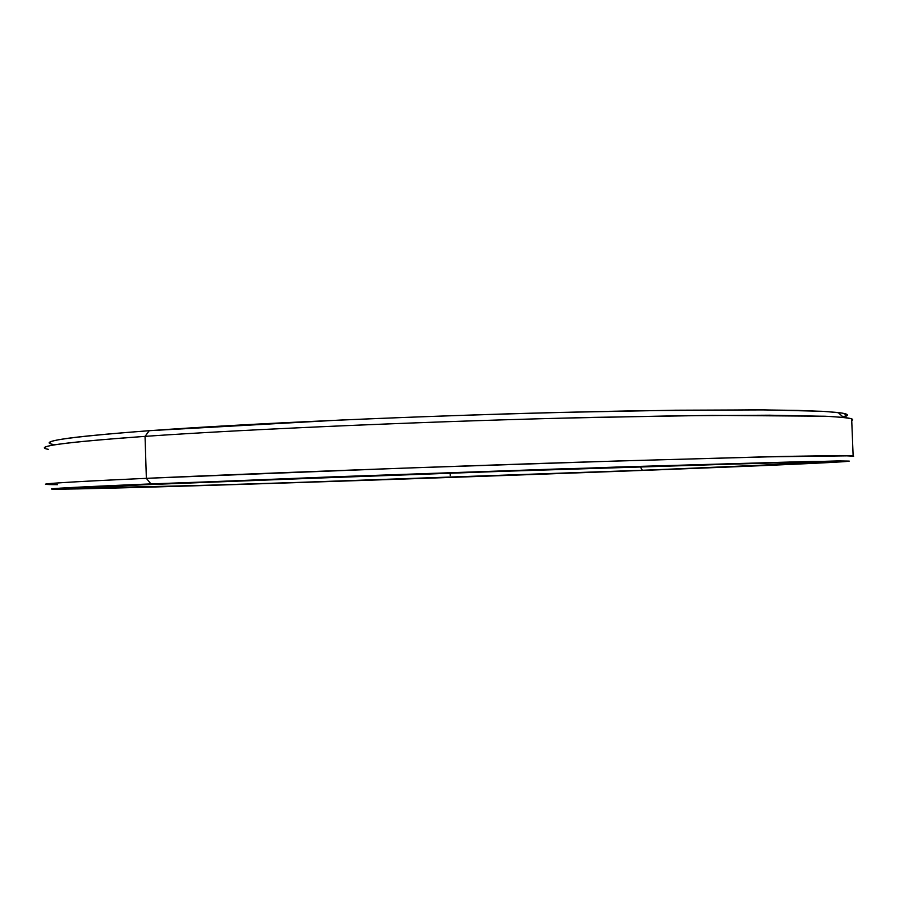 <?xml version="1.0" encoding="UTF-8"?>
<svg xmlns="http://www.w3.org/2000/svg" width="899" height="899" viewBox="0 0 899 899"><rect width="100%" height="100%" fill="white"/><g stroke="black" fill="none" stroke-linecap="round" stroke-linejoin="round"><path stroke-width="1.35" d="M76.718 488.011L82.854 487.179L76.718 488.011M647.651 470.121L321.482 481.718C215.254 485.19 119.713 487.966 86.214 488.337C57.154 488.663 85.821 486.988 172.203 483.314L76.033 488.191L201.792 485.46C329.483 481.662 507.654 475.515 647.651 470.121L816.281 462.794L824.439 462.007L812.674 461.895L721.549 464.086L548.514 469.503L172.203 483.314C273.588 479.077 462.929 472.211 609.016 467.525L758.677 463.064L824.181 462.142C817.944 463.176 741.439 466.502 647.651 470.121L642.347 470.267C751.631 466.053 836.149 462.243 805.684 462.322C784.085 462.367 691.972 464.884 558.369 469.289L182.621 483.021C117.803 485.752 86.371 487.337 88.327 487.809C92.631 488.573 185.385 486.033 295.344 482.505L642.347 470.267L640.223 466.66L642.347 470.267C506.407 475.515 332.304 481.516 208.647 485.19L97.418 487.943L88.304 487.775L98.216 486.932L129.4 485.336L445.185 473.144L766.746 463.03L812.112 462.457L744.237 466.143L642.347 470.267L640.223 466.66M303.177 478.29L597.194 468.031L303.177 478.29M817.596 461.524L823.787 461.929M44.95 447.792C44.478 444.994 77.842 441.184 145.042 436.363L149.256 430.7C82.832 435.678 49.703 439.69 49.872 442.724M49.389 484.55C33.465 484.123 65.796 482.055 146.357 478.335L145.042 436.363C64.582 442.241 32.342 446.556 48.321 449.32M853.69 456.164L840.003 455.546L784.04 456.411L621.411 460.861L401.257 468.233L146.357 478.335L150.931 483.898L619.04 466.974L812.696 461.378L848.881 461.221C841.689 462.367 758.374 465.963 658.135 469.829L811.73 463.434L849.252 461.108L838.014 460.929L556.492 469.02L333.136 476.83L93.058 486.438L60.312 488.146L51.355 489.022L63.256 489.135L188.206 485.999C323.988 481.954 510.07 475.526 658.135 469.829L312.987 482.089C200.691 485.763 98.665 488.741 62.334 489.146C34.701 489.449 57.21 487.82 150.931 483.898L146.357 478.335C51.513 482.606 29.251 484.651 57.536 484.662M652.91 469.919L652.944 469.975C769.701 465.48 862.635 461.311 829.968 461.378L564.437 468.862L161.595 483.606C93.968 486.46 61.323 488.123 63.66 488.607C68.729 489.416 168.619 486.685 285.129 482.943L652.944 469.975C508.879 475.526 326.708 481.808 194.948 485.741L74.606 488.741L63.672 488.607L72.988 487.741L105.25 486.067L444.769 472.941L650.887 466.087L825.349 461.412L836.868 461.558L801.593 463.772L658.135 469.829M835.89 461.445L819.607 462.569L835.89 461.445M64.604 488.371L80.932 488.371L64.604 488.371M843.161 417.091C850.229 415.316 848.555 413.798 838.138 412.529L822.091 411.293L764.892 409.899L675.228 410.214L559.526 412.439C411.72 416.158 243.505 423.8 149.256 430.7L145.042 436.363C240.426 429.688 411.371 422.069 561.459 418.17L678.88 415.754L769.701 415.203L827.428 416.338L843.532 417.428C851.645 418.305 854.387 419.35 851.735 420.552L851.668 418.855C847.656 417.81 838.789 416.934 825.046 416.226L712.424 415.372L593.711 417.372C437.611 420.968 247.36 429.183 145.042 436.363L146.357 478.335C248.809 473.683 439.195 466.57 595.329 461.67L761.206 456.939L853.129 455.771L851.668 418.855M55.154 444.791C34.814 441.769 66.178 437.071 149.256 430.7L340.17 420.069C441.701 415.641 552.2 412.236 643.133 410.674L757.632 409.843L797.964 410.405L826.136 411.528L842.385 413.113L847.42 415.068L842.273 417.305M450.275 475.593L450.185 472.975M838.138 412.529L843.532 417.428"/></g></svg>
